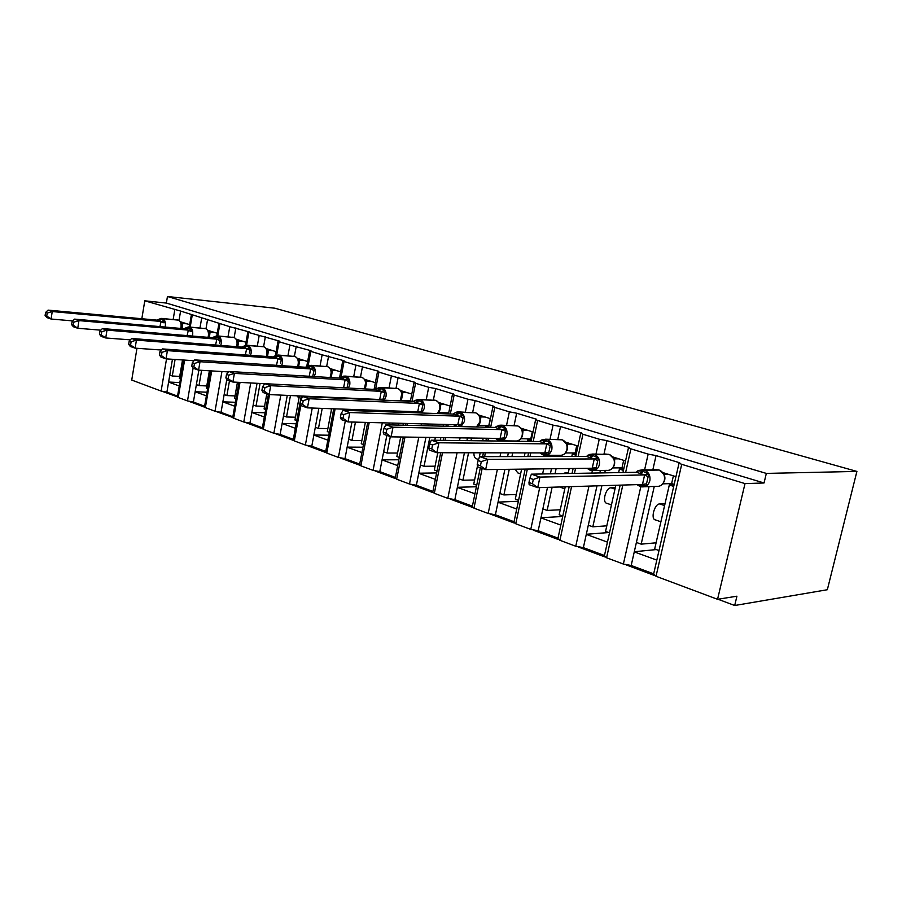 <?xml version="1.0" encoding="UTF-8"?>
<svg xmlns="http://www.w3.org/2000/svg" width="902" height="902" viewBox="0 0 902 902"><rect width="100%" height="100%" fill="white"/><g stroke="black" fill="none" stroke-linecap="round" stroke-linejoin="round"><path stroke-width="1.35" d="M141.828 318.744L144.782 300.817L166.363 303.072L167.456 296.499L274.794 308.191L856.9 471.419L827.337 589.728L734.702 605.501L736.923 596.199L717.552 599.3L656.025 576.277L653.589 574.224M162.822 391.558L177.412 396.824M189.24 401.435L204.461 407.129M216.818 411.752L232.727 417.457M245.648 422.542L262.279 428.766M275.798 433.817L293.218 440.334M307.379 445.633L325.633 452.466M340.482 458.013L359.639 465.184M375.232 471.013L395.347 478.545M411.74 484.678L432.904 492.593M450.154 499.043L472.434 507.386M490.62 514.185L514.129 522.98M533.319 530.162L558.146 539.452M578.43 547.04L604.69 556.861M626.168 564.889L653.984 575.307M717.958 599.232L734.702 605.501M189.691 324.652L180.614 321.811M166.363 303.072L764.039 482.976L745.007 483.607L681.72 464.327L679.026 463.222L679.725 462.782L656.058 455.589L648.155 454.112L630.904 448.858L628.457 447.843L629.258 447.437L606.933 440.65L599.244 439.218L582.951 434.257L580.741 433.332L581.632 432.96L560.548 426.545L553.05 425.146L537.648 420.456L535.641 419.622L536.611 419.272L516.666 413.206L509.359 411.842L494.781 407.4L492.943 406.644L494.003 406.317L475.095 400.578L467.969 399.236L454.134 395.031L452.466 394.332L453.593 394.039L435.655 388.582L428.698 387.285L415.574 383.282L414.041 382.64L415.236 382.38L391.389 375.92L378.919 372.12L377.51 371.534L378.772 371.297L355.918 365.118L344.034 361.499L342.737 360.958L344.068 360.744L322.127 354.824L310.795 351.374L309.612 350.878L310.998 350.698L289.903 345.015L279.101 341.723L278.008 341.26L279.44 341.103L248.839 332.511L247.813 332.083L249.302 331.936L229.773 326.704L180.592 311.055L179.024 320.357M182.52 359.943L179.363 378.536L180.456 378.93M179.261 385.977L168.606 382.087L166.904 392.133L177.536 396.113M217.235 333.266L207.922 330.357M207.618 319.263L205.994 328.734M209.399 370.778L206.378 388.221L207.629 388.672M206.378 395.865L195.148 391.761L193.389 402.021L204.585 406.204M246.02 342.264L236.459 339.276M235.85 327.854L234.159 337.506M237.44 382.268L234.599 398.346L236.008 398.853M234.712 406.193L222.862 401.875L221.035 412.349L232.851 416.758M276.125 351.679L266.315 348.612M265.357 336.818L263.598 346.684M266.823 393.791L264.094 408.922L265.695 409.497M264.342 416.995L251.838 412.44L249.922 423.128L262.392 427.785M307.65 361.533L297.57 358.387M296.251 346.21L294.413 356.301M299.396 395.933L294.977 419.994L296.758 420.636M295.349 428.303L282.134 423.489L280.139 434.414L293.319 439.33M340.685 371.861L330.335 368.625M328.61 356.042L326.682 366.392M331.62 408.73L327.313 431.596L329.309 432.317M327.832 440.153L313.873 435.057L311.788 446.231L325.712 451.428M375.356 382.696L364.724 379.37M362.548 366.359L360.518 377.002M367.723 410.015L367.52 411.12M365.355 422.373L361.24 443.761L363.461 444.562M361.916 452.578L347.146 447.189L344.97 458.622L359.695 464.113M411.786 394.084L400.849 390.667M398.188 377.194L396.046 388.198M405.742 411.368L405.528 412.451M403.386 423.354L403.025 425.203M400.713 436.996L396.869 456.547L399.315 457.427M397.703 465.624L382.065 459.93L379.787 471.611L395.38 477.44M450.098 406.069L438.846 402.551M435.655 388.582L433.377 400.003M443.491 424.391L443.13 426.172M440.841 437.583L440.289 440.323M437.786 452.725L434.324 469.976L437.03 470.945M445.633 413.725L448.542 413.826M435.339 479.357L418.753 473.302L416.374 485.276L432.904 491.443M490.462 418.686L478.883 415.067M475.095 400.578L472.671 412.417M488.14 427.266L485.626 426.466L485.468 427.198M483.213 438.192L482.66 440.841M480.202 452.793L479.097 458.148M477.485 465.984L473.742 484.115L476.73 485.186M485.626 426.466L488.839 426.545M474.959 493.8L457.359 487.384L454.856 499.64L472.4 506.191M533.026 431.99L521.108 428.27M516.666 413.206L514.084 425.518M531.131 440.965L527.794 439.905L527.478 441.382M525.054 452.872L524.276 456.57M521.615 469.153L515.313 499.02L518.594 500.193M527.794 439.905L531.346 439.95M516.722 509.032L498.039 502.211L495.401 514.783L514.039 521.739M577.99 446.05L565.723 442.217M560.548 426.545L557.797 439.364M575.983 455.262L572.319 454.089L571.8 456.48M569.196 468.521L568.113 473.505M565.227 486.821L559.184 514.749L562.792 516.045M572.319 454.089L576.243 454.089M560.818 525.111L540.952 517.861L538.178 530.748L557.988 538.144M625.548 460.922L612.909 456.964M606.933 440.65L603.99 454.044M623.44 470.382L619.415 469.096L618.637 472.603M615.818 485.276L605.558 531.391L609.515 532.811M619.415 469.096L623.733 469.04M607.441 542.113L586.289 534.401L583.368 547.627L604.464 555.497M172.451 359.289L169.779 375.097L172.293 375.999L175.089 359.458M198.868 370.158L196.377 384.635L198.992 385.571L201.62 370.316M226.819 379.37L224.147 394.591L226.876 395.572L229.469 380.847M257.047 383.294L253.169 405.009L256.021 406.035L260.069 383.451M287.264 395.392L283.521 415.89L286.52 416.972L290.444 395.538M318.868 408.268L315.317 427.3L318.462 428.427L322.206 408.392M351.938 422.035L348.657 439.251L351.949 440.435L355.444 422.125M357.609 410.782L357.823 409.666M354.317 409.542L354.103 410.658M386.845 435.373L383.643 451.801L387.105 453.041L390.318 436.579M392.584 424.955L392.956 423.083M395.099 412.079L395.313 410.996M391.626 410.872L391.412 411.955M389.258 422.993L388.897 424.865M425.924 437.357L420.411 464.992L424.053 466.289L429.814 437.414M432.114 425.913L432.475 424.109M428.585 424.008L428.224 425.812M464.429 452.77L459.107 478.861L462.929 480.236L468.555 452.77M471.024 440.695L471.566 438.022M467.45 437.966L466.909 440.65M504.906 469.367L499.866 493.484L503.902 494.927L509.269 469.311M511.941 456.581L512.719 452.849M508.367 452.838L507.578 456.592M547.491 487.362L542.869 508.908L547.131 510.431L552.125 487.215M555.023 473.742L556.106 468.69M558.733 456.502L558.992 455.273M554.38 455.273L554.11 456.513M551.483 468.758L550.4 473.821M596.977 485.851L588.307 525.201L592.817 526.813L601.893 485.704M604.735 472.851L605.276 470.393M600.371 470.461L599.819 472.941M675.948 476.673L662.925 472.603M656.058 455.589L652.913 469.48M673.715 486.403L669.307 484.994L654.672 549.002L659.012 550.558M669.307 484.994L674.076 484.848M656.814 560.119L634.264 551.889L631.186 565.475L653.668 573.864M649.034 486.606L636.395 542.452L641.175 544.154L654.266 486.437M144.782 300.817L180.592 311.055M136.969 348.285L131.737 380.069L161.131 391.062L166.904 392.133M622.82 485.062L606.584 557.774L623.372 564.054L631.186 565.475M606.584 557.774L604.363 555.914M571.575 486.629L559.905 540.298L575.758 546.24L583.368 547.627M559.905 540.298L557.887 538.618M527.354 469.074L515.764 523.78L530.771 529.395L538.178 530.748M515.764 523.78L513.926 522.247M482.175 468.409L473.967 508.142L488.174 513.463L495.401 514.783M473.967 508.142L472.287 506.744M442.499 452.736L434.324 493.304L447.809 498.355L454.856 499.64M434.324 493.304L432.78 492.03M404.975 437.053L396.666 479.21L409.485 484.013L416.374 485.276M396.666 479.21L395.256 478.049M369.222 422.474L360.868 465.815L373.067 470.382L379.787 471.611M360.868 465.815L359.571 464.744M335.116 408.854L326.783 453.063L338.397 457.404L344.97 458.622M326.783 453.063L325.588 452.082M300.885 405.156L294.3 440.898L305.372 445.047L311.788 446.231M294.3 440.898L293.195 440.007M269.551 394.602L263.294 429.296L273.858 433.253L280.139 434.414M263.294 429.296L262.268 428.473M240.011 382.403L233.674 418.212L243.777 422.001L249.922 423.128M233.674 418.212L232.693 417.66L238.929 382.347M211.711 370.925L205.352 407.614L215.014 411.233L221.035 412.349M205.352 407.614L204.472 406.915M184.594 360.09L178.235 397.466L187.492 400.928L193.389 402.021M178.235 397.466L177.39 396.981L183.67 360.022M179.724 376.405L172.293 375.999M206.772 385.955L198.992 385.571M235.027 395.922L226.876 395.572M264.568 406.34L256.021 406.035M298.99 398.165L296.938 395.82M295.484 417.22L286.52 416.972M331.508 409.294L330.369 408.685M327.877 428.608L318.462 428.427M363.596 410.985L364.318 409.891M361.86 440.548L351.949 440.435M398.075 425.079L398.785 423.241M397.557 453.052L387.105 453.041M434.832 440.255L435.283 437.493M435.08 466.187L424.053 466.289M478.522 459.49L476.662 458.859C474.644 458.16 473.742 456.141 473.978 452.781M474.599 479.977L462.929 480.236M520.623 473.866L517.759 472.896L515.189 469.232M516.271 494.488L503.902 494.927M564.776 488.952L559.86 486.979M562.6 473.606L568.328 472.524M560.266 509.754L547.131 510.431M611.455 504.894L606.911 503.339C601.781 502.628 605.749 487.576 611.026 487.813L615.288 487.678M606.798 525.832L592.817 526.813M660.895 521.784L655.371 519.89C650.353 519.259 654.502 503.778 659.655 503.936L665.045 503.666M656.092 542.801L641.175 544.154M745.007 483.607L717.552 599.3M856.9 471.419L766.339 473.403L764.039 482.976M167.456 296.499L766.339 473.403M634.298 551.742L656.284 549.577M636.395 542.452L634.264 551.889M586.311 534.266L608.76 532.541M540.975 517.737L562.69 516.474M498.062 502.11L518.368 501.253M457.382 487.283L476.414 486.753M418.776 473.212L436.624 472.941M382.076 459.84L398.853 459.772M347.157 447.11L362.954 447.212M313.885 434.989L328.768 435.215M282.157 423.421L296.183 423.748M251.85 412.372L265.098 412.778M222.873 401.818L235.411 402.292M195.159 391.705L207.009 392.235M168.606 382.031L179.836 382.595M588.307 525.201L586.289 534.401M542.869 508.908L540.952 517.861M499.866 493.484L498.039 502.211M459.107 478.861L457.359 487.384M420.411 464.992L418.753 473.302M383.643 451.801L382.065 459.93M348.657 439.251L347.146 447.189M315.317 427.3L313.873 435.057M283.521 415.89L282.134 423.489M253.169 405.009L251.838 412.44M224.147 394.591L222.862 401.875M196.377 384.635L195.148 391.761M169.779 375.097L168.606 382.087M636.485 472.287L637.861 470.788M638.447 470.517L642.788 469.773L637.77 470.912L642.382 471.047L648.718 474.057L646.024 485.964L640.172 485.592L641.773 486.843C645.821 487.181 648.515 485.141 649.857 480.743C650.545 475.625 648.786 472.129 644.569 470.28L659.125 470.043L654.875 469.581M533.308 479.458L529.88 478.274L528.978 482.502L532.405 483.686L533.308 479.458L539.971 477.079L531.368 474.17L636.44 472.287L644.716 474.914L539.971 477.079L537.716 487.655L642.472 484.464L644.626 474.914M532.405 483.686L537.716 487.655L529.136 484.678L528.978 482.502M646.024 485.964L642.472 484.464M668.732 474.418L664.706 474.497L664.571 475.952M673.388 475.873L671.618 483.585L662.812 483.844M674.177 484.397L671.618 483.585M663.996 474.272L664.706 474.497M660.828 485.513L661.628 484.972C664.842 481.736 665.687 478.319 664.165 474.734L659.452 470.156M637.77 470.912L636.44 472.287M648.718 474.057L644.716 474.914M531.368 474.17L529.88 478.274M586.807 456.423L588.059 455.07M589.209 454.507L592.794 454.033L587.946 455.194L592.298 455.251L598.319 458.126L595.771 469.705L590.201 469.378L591.746 470.596C595.579 470.912 598.127 468.916 599.413 464.609C600.067 459.637 598.398 456.265 594.429 454.507L609.29 454.507L605.546 454.044M481.285 461.644L478.071 460.539L477.226 464.631L480.439 465.748L481.285 461.644L487.79 459.377L485.671 469.615L592.219 468.217L594.26 458.938L487.79 459.377L479.74 456.637L586.559 456.457L587.473 455.589L587.168 456.232M480.439 465.748L485.671 469.615L477.643 466.841L477.226 464.631M595.771 469.705L592.219 468.217M594.26 458.938L586.559 456.457L587.946 455.194M618.873 458.836L614.758 458.847L614.589 460.787M612.751 467.935L621.997 467.834L623.665 460.324M623.868 468.431L621.997 467.834M614.003 458.599L614.758 458.847M610.361 469.795L611.748 468.916C614.544 466.334 615.333 463.076 614.127 459.118L609.628 454.619M614.668 458.847L613.563 458.069M598.319 458.126L594.35 458.938M479.74 456.637L478.071 460.539M539.971 441.439L541.076 440.255M541.595 440.029L545.642 439.195L540.963 440.368L545.079 440.345L550.806 443.107L548.393 454.382L543.083 454.089L544.571 455.273C548.202 455.566 550.626 453.605 551.844 449.399C552.464 444.562 550.908 441.303 547.153 439.624L558.936 439.387M432.554 444.957L429.532 443.931L428.743 447.899L431.754 448.937L432.554 444.957L438.902 442.781L431.348 440.21L539.52 441.529L546.883 443.874L438.902 442.781L436.895 452.725L544.853 452.905L546.781 443.863M431.754 448.937L436.895 452.725L429.363 450.109L428.743 447.899M548.393 454.382L544.853 452.905M571.823 444.122L567.629 444.077L567.392 446.569M576.716 445.656L575.126 452.951L565.712 452.939M576.401 453.356L575.126 452.951M566.817 443.807L567.629 444.077M563.784 454.428L564.686 453.762C567.257 451.259 567.989 448.136 566.907 444.393L562.611 439.962M567.538 444.077L566.309 443.277M540.963 440.368L539.52 441.529M550.806 443.107L546.883 443.874M431.348 440.21L429.532 443.931M495.75 427.244L496.641 426.296M498.614 425.338L501.095 425.169L496.574 426.353L500.463 426.274L505.943 428.924L503.654 439.905L498.58 439.646L500.024 440.807C503.463 441.078 505.774 439.15 506.935 435.035C507.522 430.333 506.045 427.176 502.504 425.575L514.828 425.53M386.8 429.296L383.959 428.326L383.215 432.182L386.045 433.163L386.8 429.296L393.001 427.198L385.898 424.786L495.097 427.435L501.952 429.645L393.001 427.198L391.107 436.85L500.114 438.44L501.952 429.645M386.045 433.163L391.107 436.85L384.026 434.403L383.215 432.182M503.654 439.905L500.114 438.44M527.32 430.209L523.07 430.119L522.743 433.332M521.739 437.425L521.164 438.744M532.304 431.765L530.804 438.879L521.255 438.744M531.515 439.116L530.804 438.879M522.213 429.814L523.07 430.119M517.94 440.774L520.206 439.432C522.562 437.019 523.25 434.031 522.269 430.468L521.48 428.8L518.176 426.105M522.98 430.107L521.649 429.284M496.574 426.353L495.097 427.435M505.943 428.924L502.053 429.645M385.898 424.786L383.959 428.326M453.886 413.826L454.563 413.116L452.962 414.097L343.143 410.275L349.818 412.541L459.648 416.194L453.063 414.097M456.852 412L458.96 411.91L455.149 412.744L459.062 413.217L463.504 415.506L461.328 426.206L456.626 426.499M343.763 414.57L341.091 413.657L340.381 417.4L343.053 418.325L343.763 414.57L349.818 412.541L348.037 421.933L457.81 424.763L459.546 416.183M343.053 418.325L348.037 421.933L341.373 419.622L340.381 417.4M461.328 426.206L457.81 424.763M485.186 417.04L480.89 416.893L480.304 421.493M480.067 422.531L479.063 425.304M490.248 418.618L488.816 425.552L479.165 425.304M479.977 416.577L480.89 416.893M476.504 426.984L478.094 425.868C480.259 423.534 480.901 420.682 480.022 417.299L479.221 415.551L476.098 412.992M480.214 418.359L480.022 417.299M480.8 416.893L479.379 416.047M463.504 415.506L459.648 416.194M343.143 410.275L341.091 413.657M414.852 400.511L418.291 400.353L423.297 402.799L421.099 412.992M303.207 400.68L300.693 399.823L300.016 403.465L302.531 404.333L303.207 400.68L309.138 398.729L302.835 396.598L413.24 401.458L419.385 403.442L309.138 398.729L307.447 407.862L417.727 411.797L419.385 403.442M302.531 404.333L307.447 407.862L301.155 405.686L300.016 403.465M420.343 412.857L417.727 411.797M445.227 404.547L440.898 404.355L439.274 412.496L438.237 412.924M448.722 412.902L439.251 412.564M439.939 404.028L440.898 404.355M440.131 405.753L439.161 403.002L436.207 400.556M440.796 404.355L439.297 403.498M415.247 400.262L413.24 401.458M423.297 402.799L419.486 403.442M302.835 396.598L300.693 399.823M379.607 387.432L377.634 388.232L381.072 388.615L385.154 390.746L383.068 400.127M264.929 387.578L262.55 386.766L261.918 390.318L264.286 391.141L264.929 387.578L270.724 385.695L264.771 383.677L375.457 389.472L381.287 391.355L270.724 385.695L269.123 394.58L379.708 399.507L381.287 391.355M264.286 391.141L269.123 394.58L263.181 392.528L261.918 390.318M381.411 400.06L379.708 399.507M407.276 392.674L402.923 392.46L401.379 400.409L400.217 400.883M410.455 400.871L401.356 400.465M401.931 392.111L402.923 392.46M402.078 393.791L401.131 391.085L398.334 388.751M402.822 392.449L401.255 391.581M377.634 388.232L375.457 389.472M385.154 390.746L381.388 391.355M264.771 383.677L262.55 386.766M339.569 378.085L228.77 371.455L234.407 373.372L345.207 379.877L339.569 378.085L341.768 376.889L344.338 377.013L348.927 379.302L346.999 387.984M228.736 375.187L226.492 374.42L225.883 377.882L228.127 378.66L228.736 375.187L234.407 373.372L232.885 382.031L264.748 383.7M228.127 378.66L232.885 382.031L227.259 380.08L225.883 377.882M343.594 387.804L345.094 379.866M371.196 381.399L366.821 381.14L365.333 388.942M365.569 379.641L364.87 379.595M365.795 380.779L366.821 381.14M365.908 382.414L364.972 379.753L362.333 377.521M366.719 381.14L365.084 380.261M348.927 379.302L345.207 379.877M228.77 371.455L226.492 374.42M309.736 365.287L307.65 366.099L310.705 366.404L314.471 368.411L312.757 376.281L310.581 376.348M194.471 363.461L192.34 362.728L191.765 366.099L193.896 366.832L194.471 363.461L200.018 361.702L194.685 359.887L305.428 367.249L310.784 368.952L200.018 361.702L198.575 370.136L228.42 371.917M193.896 366.832L198.575 370.136L193.242 368.287L191.765 366.099M309.228 376.269L310.683 368.941M336.841 370.654L332.455 370.372L331.214 377.543M331.485 368.986L330.527 368.918M331.406 370L332.455 370.372M331.485 371.59L330.572 368.974L328.069 366.843M332.353 370.361L330.662 369.47M307.65 366.099L305.428 367.249M314.471 368.411L310.784 368.952M194.685 359.887L192.34 362.728M277.252 355.005L275.155 355.816L278.019 356.098L281.661 358.038L280.623 363.292M161.977 352.332L159.947 351.645L159.406 354.926L161.424 355.625L161.977 352.332L167.411 350.63L162.337 348.905L272.9 356.933L278.019 358.556L167.411 350.63L166.024 358.861L194.009 360.71M161.424 355.625L166.024 358.861L160.973 357.113L159.406 354.926M276.519 365.333L277.906 358.545M304.087 360.417L299.701 360.101L298.63 366.798M298.979 358.827L297.807 358.737M298.675 361.262L297.784 358.703L295.416 356.662M298.641 359.74L297.863 359.199M275.155 355.816L272.9 356.933M281.661 358.038L278.019 358.556M162.337 348.905L159.947 351.645M246.257 345.218L244.16 346.007L246.866 346.267L250.373 348.138L249.369 353.099M131.117 341.768L129.189 341.114L128.67 344.327L130.587 344.981L131.117 341.768L136.439 340.122L131.624 338.475L241.894 347.09L246.765 348.634L136.439 340.122L135.12 348.149L161.357 350.032M130.587 344.981L135.12 348.149L130.316 346.481L128.67 344.327M245.333 354.926L246.663 348.623M272.844 350.652L268.446 350.314L267.544 356.538M267.962 349.13L266.575 349.018M267.353 349.92L268.446 350.314M267.375 351.419L266.507 348.905L264.252 346.954M268.345 350.303L266.575 349.401M244.16 346.007L241.894 347.09M250.373 348.138L246.765 348.634M131.624 338.475L129.189 341.114M216.66 335.871L214.563 336.649L217.123 336.886L220.505 338.701L219.536 343.391M101.779 331.722L99.942 331.102L99.445 334.236L101.272 334.868L101.779 331.722L107 330.121L102.411 328.565L212.297 337.698L216.954 339.175L107 330.121L105.737 337.968L130.35 339.862M101.272 334.868L105.737 337.968L101.159 336.378L99.445 334.236M215.567 345.038L216.841 339.163M242.988 341.317L238.602 340.956L237.835 346.774M238.331 339.862L236.741 339.727M237.485 340.561L238.602 340.956M237.497 342.027L236.64 339.547M238.5 340.945L236.685 340.043M214.563 336.649L212.297 337.698M220.505 338.701L216.954 339.175M102.411 328.565L99.942 331.102M188.371 326.93L186.286 327.708L188.71 327.922L191.968 329.681L191.314 331.519L183.907 328.711L74.595 319.128L78.959 320.605L188.349 330.121M73.84 322.161L72.104 321.563L71.619 324.63L73.366 325.227L73.84 322.161L78.959 320.605L77.752 328.272L100.855 330.166M73.366 325.227L77.752 328.272L73.389 326.761L71.619 324.63M187.131 335.6L188.326 330.177M214.45 332.398L210.065 332.015L209.411 337.461M209.986 331L208.215 330.842M208.937 331.609L210.065 332.015M208.914 333.041L208.08 330.606L206.062 328.813M209.963 332.004L208.125 331.102M186.286 327.708L184.008 328.723M191.968 329.681L188.45 330.132M74.595 319.128L72.104 321.563M161.289 318.395L159.226 319.15L161.526 319.342L164.671 321.056L164.029 322.848L156.847 320.12L48.077 310.119L52.237 311.54L161.097 321.473M47.22 313.05L45.562 312.487L45.1 315.474L46.757 316.05L47.22 313.05L52.237 311.54L51.087 319.026L72.78 320.909M46.757 316.05L51.087 319.026L46.927 317.594L45.1 315.474M159.936 326.614L161.075 321.529M187.12 323.852L182.745 323.457L182.193 328.565M182.858 322.521L180.93 322.341M181.606 323.051L182.745 323.457M181.573 324.438L180.75 322.037L178.833 320.334M182.655 323.446L180.783 322.533M159.226 319.15L156.948 320.131M164.671 321.056L161.21 321.484M48.077 310.119L45.562 312.487M174.762 309.95L173.161 319.477M166.532 358.895L161.131 391.062M192.227 315.272L190.209 327.076M201.665 318.147L199.985 327.945M193.107 368.095L187.492 400.928M219.908 323.694L217.777 335.939M229.773 326.704L228.014 336.796M221.948 371.523L215.014 411.233M248.839 332.511L246.596 345.195M259.156 335.645L257.307 346.064M250.722 382.967L243.777 422.001M279.101 341.723L276.688 355.106M289.903 345.015L287.952 355.76M280.804 395.099L273.858 433.253M310.795 351.374L308.146 365.795M302.565 396.068L302.328 397.365M322.127 354.824L320.063 365.93M312.239 408.031L305.372 445.047M344.034 361.499L341.046 377.363M355.918 365.118L353.731 376.619M347.529 409.294L347.315 410.421M345.308 420.986L338.397 457.404M378.919 372.12L375.57 389.472M371.59 410.151L371.376 411.256M391.389 375.92L389.078 387.849M384.658 410.624L384.444 411.707M382.29 422.812L373.067 470.382M415.574 383.282L412 401.413M410.004 411.526L409.79 412.597M407.659 423.466L407.287 425.304M428.698 387.285L426.24 399.676M421.437 423.816L421.076 425.643M418.776 437.256L409.485 484.013M454.134 395.031L450.312 414.007M448.193 424.515L447.832 426.285M445.543 437.65L444.99 440.379M467.969 399.236L465.342 412.146M460.11 437.853L459.558 440.559M457.077 452.759L447.809 498.355M494.781 407.4L490.654 427.334M488.399 438.271L487.858 440.909M485.4 452.804L484.599 456.637M509.359 411.842L506.552 425.316M500.813 452.827L500.024 456.604M497.352 469.468L488.174 513.463M537.648 420.456L533.206 441.461M530.782 452.883L530.004 456.559M553.05 425.146L550.028 439.251M546.612 455.273L546.341 456.525M543.703 468.86L542.609 473.967M539.7 487.599L530.771 529.395M582.951 434.257L578.126 456.48M575.521 468.442L574.45 473.392M599.244 439.218L595.985 454.033M592.343 470.675L591.813 473.088M588.961 486.099L575.758 546.24M630.904 448.858L625.627 472.479M648.155 454.112L644.626 469.739M640.826 486.629L623.372 564.054M681.72 464.327L656.025 576.277M664.605 505.571L659.655 503.936M614.961 489.121L611.026 487.813M567.865 473.516L565.058 472.58M658.437 469.829L643.577 469.965L639.755 473.449M644.4 486.764L656.352 486.37C660.365 486.697 663.038 484.69 664.379 480.349C665.056 475.309 663.308 471.87 659.125 470.043L642.788 469.773L644.569 470.28L640.747 473.764M640.533 486.505L639.191 485.265L640.172 485.592L640.003 484.543M639.101 484.566L639.191 485.265M648.211 476.684L644.592 474.993M646.599 483.833L642.472 484.397M608.67 454.315L593.493 454.213L589.66 457.551M593.978 470.562L606.618 470.37C610.428 470.675 612.965 468.702 614.239 464.462C614.882 459.558 613.236 456.243 609.29 454.507L592.794 454.033L594.429 454.507L590.596 457.844M590.584 470.28L589.277 469.074L590.201 469.378L589.976 468.251M614.758 458.926L614.194 459.321M589.141 468.262L589.277 469.074M597.789 460.663L594.226 459.005M596.256 467.619L592.219 468.149M561.709 439.669L546.274 439.353L542.429 442.555M546.499 455.273L559.691 455.273C563.299 455.555 565.712 453.627 566.93 449.478C567.538 444.709 565.982 441.495 562.262 439.838L545.642 439.195L547.153 439.624L543.308 442.837M543.489 454.98L542.203 453.796L543.083 454.089L542.801 452.894M567.629 444.145L566.975 444.607M542.023 452.894L542.203 453.796M550.254 445.554L546.747 443.942M548.811 452.33L544.853 452.827M517.308 425.823L501.67 425.316L497.814 428.394M501.681 440.83L515.335 440.999C518.763 441.27 521.063 439.364 522.213 435.305C522.799 430.671 521.333 427.559 517.804 425.981L501.095 425.169L502.504 425.575L498.648 428.664M498.998 440.526L497.746 439.375L498.58 439.646L498.231 438.417M523.07 430.186L522.337 430.694M497.521 438.406L497.746 439.375M505.368 431.291L501.918 429.713M503.992 437.887L500.114 438.372M475.264 412.71L473.043 412.428M476.425 426.984L479.898 421.899C480.45 417.378 479.063 414.356 475.715 412.857L458.96 411.91L455.623 415.01M456.412 415.258L460.268 412.293L475.715 412.857L460.268 412.293C463.617 413.815 465.015 416.871 464.451 421.448L460.967 426.612M456.074 424.718L456.006 426.488M480.89 416.961L480.089 417.513M455.409 424.695L455.69 425.733M462.918 417.806L459.513 416.25M461.61 424.233L457.81 424.684M435.407 400.285L433.388 400.003M417.243 399.383L419.498 399.462L415.653 402.315M437.357 413.556L439.77 409.181C440.3 404.772 438.981 401.852 435.813 400.409L420.242 399.699C423.421 401.153 424.741 404.119 424.211 408.583L421.786 413.015M416.397 402.551L420.242 399.699L435.937 400.42L419.024 399.338L414.785 400.544M415.845 412.8L415.518 411.718M440.898 404.423L440.018 405.021M416.138 411.74L416.544 412.834M422.7 405.032L419.351 403.51M421.459 411.301L417.727 411.729M397.568 388.48L395.73 388.21M399.902 400.871L401.683 397.117C402.191 392.821 400.939 389.98 397.929 388.593L381.129 387.42L377.724 390.284M378.445 390.51L382.279 387.747L397.929 388.593L382.279 387.747C385.289 389.145 386.541 392.02 386.033 396.373L384.252 400.184M402.923 392.517L401.988 393.148M384.545 392.911L381.264 391.412M383.361 399.022L379.708 399.439M361.589 377.262L359.909 377.002M343.809 376.078L345.522 376.19L341.711 378.851M364.137 388.886L365.479 385.639C365.975 381.445 364.78 378.693 361.916 377.363L346.199 376.405C349.063 377.735 350.258 380.531 349.773 384.782L348.42 388.063M342.377 379.065L346.199 376.405L362.04 377.386L345.128 376.089L341.779 376.889M366.821 381.208L365.829 381.85M365.344 388.909L364.724 388.514M348.307 381.399L345.071 379.934M347.18 387.364L343.594 387.759M327.347 366.584L325.791 366.325M329.997 377.51L331.034 374.725C331.496 370.632 330.369 367.948 327.64 366.674L310.886 365.31L307.447 367.971M308.089 368.174L311.889 365.603L327.64 366.674L311.889 365.603C314.618 366.888 315.745 369.606 315.272 373.744L314.234 376.574M332.455 370.429L331.417 371.105M330.357 377.532L331.384 370.97M313.84 370.451L310.66 369.008M294.706 356.403L293.274 356.155M297.389 366.719L298.201 364.318C298.641 360.326 297.57 357.711 294.965 356.493L278.256 355.038L274.806 357.62M275.426 357.812L279.203 355.32L294.965 356.493L279.203 355.32C281.807 356.561 282.878 359.199 282.427 363.247L281.627 365.671M299.701 360.169L298.618 360.856M281.018 360.022L277.884 358.601M263.564 346.695L262.234 346.458M266.248 356.448L266.879 354.396C267.308 350.483 266.282 347.947 263.801 346.774L247.148 345.252L243.698 347.744M244.284 347.924L248.039 345.511L263.801 346.774L248.039 345.511C250.519 346.706 251.545 349.277 251.117 353.234L250.485 355.298M268.446 350.371L267.33 351.07M249.73 350.077L246.641 348.691M233.821 337.416L232.581 337.19M236.482 346.672L236.967 344.925C237.384 341.103 236.403 338.622 234.035 337.483L217.45 335.905L214 338.318M214.563 338.498L218.295 336.153L234.035 337.483L218.295 336.153C220.663 337.303 221.633 339.806 221.227 343.673L220.731 345.443M236.628 339.547L234.509 337.675M238.602 341.012L237.451 341.734M219.862 340.584L216.818 339.22M205.385 328.553L204.224 328.328M207.99 337.337L208.373 335.86C208.779 332.116 207.843 329.704 205.577 328.61L189.07 326.975L185.62 329.309M186.162 329.478L189.86 327.212L205.577 328.61L189.86 327.212C192.126 328.317 193.062 330.752 192.667 334.541L192.273 336.029M210.065 332.071L208.881 332.793M178.168 320.063L177.074 319.849M180.716 328.429L181.02 327.189C181.403 323.525 180.501 321.168 178.337 320.12L161.92 318.429L158.481 320.695M158.989 320.864L162.676 318.654L178.337 320.12L162.676 318.654C164.84 319.714 165.731 322.104 165.348 325.802L165.043 327.054M182.756 323.514L181.539 324.235M679.026 463.222L653.443 574.833M628.457 447.843L622.955 472.535M620.148 485.152L604.25 556.466M580.741 433.332L575.724 456.48M573.12 468.476L572.037 473.437M569.162 486.697L557.786 539.114M535.641 419.622L531.03 441.428M528.606 452.872L527.828 456.559M525.178 469.096L513.836 522.698M492.943 406.644L488.681 427.277M486.426 438.237L485.874 440.875M483.416 452.804L482.626 456.637M480.326 467.766L472.197 507.149M452.466 394.332L448.519 413.939M446.4 424.459L446.039 426.251M443.75 437.617L443.198 440.356M440.706 452.725L432.712 492.402M414.041 382.64L410.354 401.334M408.369 411.47L408.155 412.541M406.013 423.421L405.652 425.27M403.329 437.03L395.2 478.387M377.51 371.534L374.071 389.405M370.091 410.094L369.876 411.199M367.712 422.44L359.515 465.049M342.737 360.958L339.513 378.085M333.74 408.798L325.543 452.353M309.612 350.878L306.68 366.764M301.291 396.012L293.15 440.255M278.008 341.26L275.403 355.647M268.424 394.343L262.223 428.698M247.813 332.083L245.468 345.365M218.96 323.299L216.784 335.86M210.718 370.857L204.438 407.095M191.348 314.899L189.296 326.998M636.248 472.287L637.319 471.261L636.936 472.118M640.645 486.573L639.766 486.291M640.758 486.618L641.773 486.843M639.665 486.257L636.947 484.633M590.697 470.348L589.885 470.089M590.821 470.382L591.746 470.596M589.773 470.043L586.999 468.285M543.602 455.048L542.846 454.8M543.726 455.082L544.571 455.273M542.733 454.766L539.926 452.894M563.773 454.428L562.803 454.912M499.122 440.593L498.411 440.356M499.234 440.627L500.024 440.807M498.287 440.323L495.491 438.372M455.792 426.488L453.469 424.65M414.717 412.766L413.668 411.65M438.158 413.003C440.153 410.748 440.751 408.02 439.962 404.806M400.251 400.781L401.931 392.956M364.442 388.897L365.784 381.693M297.784 366.742L298.596 360.766M266.676 356.482L267.319 351.013M236.933 346.706L237.451 341.711M237.26 340.381L236.764 339.772M208.463 337.382L208.881 332.827M208.204 330.82L208.757 331.474M181.212 328.475L181.55 324.314M180.862 322.24L181.505 322.972"/></g></svg>
